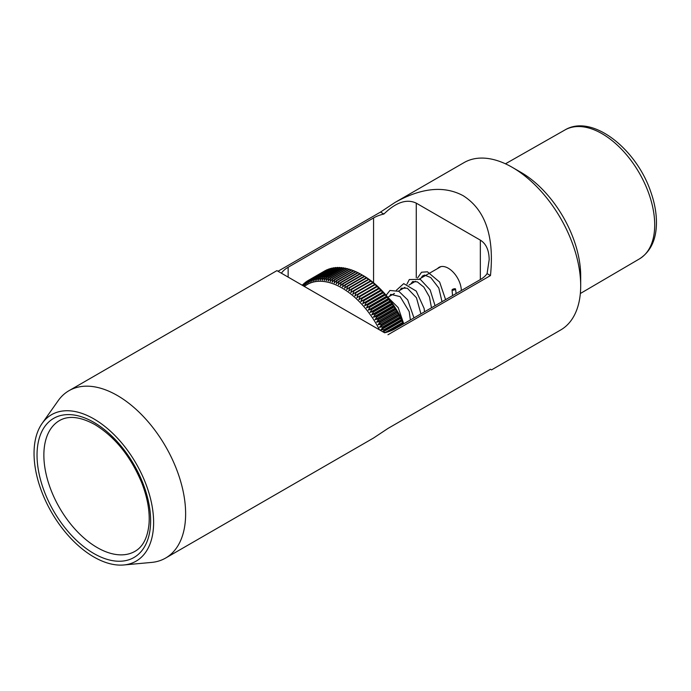 <?xml version="1.0" encoding="UTF-8"?>
<svg xmlns="http://www.w3.org/2000/svg" width="691" height="691" viewBox="0 0 691 691"><rect width="100%" height="100%" fill="white"/><g stroke="black" fill="none" stroke-linecap="round" stroke-linejoin="round"><path stroke-width="1.04" d="M42.099 423.445A84.552 48.819 60 0 1 93.838 418.884A84.552 48.819 60 0 1 151.571 503.342A84.552 48.819 60 0 1 123.81 564.97A84.552 48.819 60 0 1 51.557 512.333A84.552 48.819 60 0 1 42.099 423.445L58.174 400.685A96.636 55.79 60 0 1 68.988 390.691L276.927 270.63L384.593 332.794A30.197 17.43 0 0 0 394.915 328.89L480.331 279.579A30.197 17.43 0 0 0 487.086 273.619L489.176 259.678C489.038 250.194 486.093 243.673 480.331 240.131L416.267 203.145C406.809 198.637 396.012 202.264 383.885 214.037A30.197 17.43 0 0 0 373.563 217.933L288.147 267.253A30.197 17.43 0 0 0 281.392 273.213M437.576 268.54A18.424 10.633 60 0 1 439.087 267.322A18.424 10.633 60 0 1 448.295 268.238A18.424 10.633 60 0 1 461.32 290.548M68.988 390.691A96.636 55.79 60 0 1 117.297 395.477A96.636 55.79 60 0 1 180.429 480.634A96.636 55.79 60 0 1 165.615 558.06A96.636 55.79 60 0 1 151.554 562.422L123.81 564.97M165.615 558.06L373.563 438.008L387.971 428.437L490.472 369.262L491.551 369.892L560.677 329.978A96.636 55.79 -120 0 0 580.69 285.746A96.636 55.79 -120 0 0 512.359 167.395A96.636 55.79 -120 0 0 512.359 167.386A96.636 55.79 -120 0 0 464.041 162.601L394.915 202.515L380.508 212.085L383.885 214.037M580.69 285.746L580.69 275.882A84.552 48.819 -120 0 0 520.902 172.318L512.359 167.395M487.086 273.619L490.472 275.571C494.436 236.477 485.367 209.865 463.246 195.743C444.201 185.447 421.424 187.71 394.915 202.515M278.007 271.261L380.508 212.085M387.971 334.746L490.472 275.571M491.551 369.892L490.472 369.262M403.846 323.733A69.454 40.104 -120 0 0 363.311 275.631L360.287 273.895L343.202 283.759L342.546 286.946L344.982 284.787A72.477 41.84 60 0 1 345.353 285.003L344.628 288.199L347.132 286.117A72.477 41.84 60 0 1 347.495 286.359L346.701 289.546L349.266 287.551A72.477 41.84 60 0 1 349.637 287.81L348.774 290.997L351.399 289.08A72.477 41.84 60 0 1 351.762 289.356L350.829 292.535L353.516 290.712A72.477 41.84 60 0 1 353.878 290.997L352.876 294.167L355.615 292.431A72.477 41.84 60 0 1 355.977 292.734L354.906 295.886L357.696 294.236A72.477 41.84 60 0 1 358.05 294.556L356.91 297.691L359.761 296.137A72.477 41.84 60 0 1 360.106 296.465L358.888 299.574L361.79 298.115A72.477 41.84 60 0 1 362.127 298.46L360.84 301.535L363.786 300.17A72.477 41.84 60 0 1 364.122 300.533L362.758 303.574L365.746 302.304A72.477 41.84 60 0 1 366.083 302.675L364.641 305.69L367.672 304.515A72.477 41.84 60 0 1 368.001 304.895L366.489 307.866L369.564 306.787A72.477 41.84 60 0 1 369.875 307.184L368.294 310.112L371.404 309.127A72.477 41.84 60 0 1 371.706 309.533L370.048 312.41L373.192 311.529A72.477 41.84 60 0 1 373.494 311.943L371.758 314.768L374.937 313.982A72.477 41.84 60 0 1 375.222 314.405L373.416 317.178L376.621 316.487A72.477 41.84 60 0 1 376.906 316.919L375.023 319.639L378.253 319.043A72.477 41.84 60 0 1 378.521 319.484L376.569 322.144L379.817 321.635A72.477 41.84 60 0 1 380.085 322.084L378.055 324.684L381.328 324.269A72.477 41.84 60 0 1 381.579 324.727L379.48 327.258L382.771 326.938A72.477 41.84 60 0 1 383.013 327.396L380.836 329.857L384.144 329.642A72.477 41.84 60 0 1 384.369 330.099L382.814 331.766M363.311 275.631L362.067 274.923L344.982 284.787M362.723 275.294L362.067 274.923A72.477 41.84 -120 0 1 362.43 275.139L345.353 285.003M304.368 286.471A69.454 40.104 60 0 1 379.549 329.883M362.43 275.139L364.805 276.547L364.209 276.253L347.132 286.117M403.587 323.88L402.749 322.965A72.477 41.84 -120 0 0 402.533 322.498L402.309 320.84L401.454 320.235A72.477 41.84 -120 0 0 401.229 319.778L401.022 318.205L400.089 317.532A72.477 41.84 -120 0 0 399.856 317.074L399.657 315.606L398.664 314.863A72.477 41.84 -120 0 0 398.413 314.405L398.232 313.032L397.161 312.22A72.477 41.84 -120 0 0 396.902 311.771L396.746 310.492L395.606 309.62A72.477 41.84 -120 0 0 395.33 309.179L395.2 307.987L393.982 307.054A72.477 41.84 -120 0 0 393.706 306.623L393.594 305.534L392.307 304.541A72.477 41.84 -120 0 0 392.013 304.118L391.935 303.116L390.579 302.079A72.477 41.84 -120 0 0 390.277 301.665L390.234 300.758L388.791 299.669A72.477 41.84 -120 0 0 388.48 299.263L388.472 298.46L386.96 297.32A72.477 41.84 -120 0 0 386.64 296.923L386.666 296.214L385.086 295.031A72.477 41.84 -120 0 0 384.757 294.651L384.827 294.038L383.16 292.811A72.477 41.84 -120 0 0 382.831 292.44L381.207 290.669A72.477 41.84 -120 0 0 380.871 290.306L379.212 288.596A72.477 41.84 -120 0 0 378.867 288.251L377.191 286.601A72.477 41.84 -120 0 0 376.837 286.273L375.135 284.692A72.477 41.84 -120 0 0 374.781 284.381L373.062 282.869A72.477 41.84 -120 0 0 372.699 282.567L370.963 281.133A72.477 41.84 -120 0 0 370.601 280.848L368.847 279.492A72.477 41.84 -120 0 0 368.484 279.224L366.714 277.946A72.477 41.84 -120 0 0 366.351 277.687L364.58 276.495A72.477 41.84 -120 0 0 364.209 276.253M325.565 270.544L325.452 270.526A72.477 41.84 -120 0 0 325.193 270.665L308.108 280.529A72.477 41.84 60 0 1 308.367 280.382L308.523 282.861L309.663 279.725A72.477 41.84 60 0 1 309.939 279.605L310.069 282.144L311.287 279.034A72.477 41.84 60 0 1 311.572 278.931L311.676 281.539L312.963 278.456A72.477 41.84 60 0 1 313.256 278.369L313.334 281.038L314.699 277.998A72.477 41.84 60 0 1 315.001 277.929L315.044 280.658L316.478 277.644A72.477 41.84 60 0 1 316.789 277.601L316.798 280.382L318.309 277.411A72.477 41.84 60 0 1 318.629 277.385L318.603 280.218L320.192 277.29A72.477 41.84 60 0 1 320.512 277.281L320.451 280.175L322.11 277.29A72.477 41.84 60 0 1 322.438 277.298L322.334 280.235L324.07 277.402A72.477 41.84 60 0 1 324.407 277.437L324.252 280.416L326.057 277.635A72.477 41.84 60 0 1 326.402 277.687L326.204 280.701L328.087 277.981A72.477 41.84 60 0 1 328.432 278.05L328.182 281.099L330.134 278.438A72.477 41.84 60 0 1 330.488 278.533L330.186 281.617L332.216 279.017A72.477 41.84 60 0 1 332.57 279.121L332.216 282.23L334.314 279.7A72.477 41.84 60 0 1 334.669 279.829L334.254 282.965L336.431 280.503A72.477 41.84 60 0 1 336.793 280.65L336.318 283.802L338.555 281.41A72.477 41.84 60 0 1 338.918 281.574L338.383 284.744L340.698 282.429A72.477 41.84 60 0 1 341.06 282.61L340.464 285.798L342.84 283.552A72.477 41.84 60 0 1 343.202 283.759M327.284 269.801L327.024 269.74A72.477 41.84 -120 0 0 326.748 269.861L309.663 279.725M329.054 269.17L328.648 269.067A72.477 41.84 -120 0 0 328.372 269.17L311.287 279.034M330.868 268.652L330.341 268.505A72.477 41.84 -120 0 0 330.048 268.592L312.963 278.456M332.734 268.255L332.077 268.065A72.477 41.84 -120 0 0 331.775 268.134L314.699 277.998M334.643 267.978L333.874 267.737A72.477 41.84 -120 0 0 333.563 267.78L316.478 277.644M336.595 267.823L335.714 267.521A72.477 41.84 -120 0 0 335.394 267.547L318.309 277.411M338.581 267.78L337.597 267.426A72.477 41.84 -120 0 0 337.268 267.434L320.192 277.29M340.611 267.858L339.523 267.443A72.477 41.84 -120 0 0 339.195 267.426L322.11 277.29M342.667 268.048L341.484 267.572A72.477 41.84 -120 0 0 341.147 267.547L324.07 277.402M344.749 268.358L343.487 267.823A72.477 41.84 -120 0 0 343.142 267.771L326.057 277.635M346.865 268.782L345.517 268.186A72.477 41.84 -120 0 0 345.163 268.117L328.087 277.981M348.998 269.326L347.573 268.669A72.477 41.84 -120 0 0 347.219 268.574L330.134 278.438M351.149 269.982L349.655 269.265A72.477 41.84 -120 0 0 349.3 269.153L332.216 279.017M353.317 270.751L351.754 269.965A72.477 41.84 -120 0 0 351.391 269.835L334.314 279.7M355.502 271.632L353.87 270.786A72.477 41.84 -120 0 0 353.507 270.639L336.431 280.503M357.688 272.617L356.003 271.718A72.477 41.84 -120 0 0 355.64 271.546L338.555 281.41M359.881 273.714L358.145 272.755A72.477 41.84 -120 0 0 357.774 272.565L340.698 282.429M360.287 273.895A72.477 41.84 -120 0 0 359.925 273.688L342.84 283.552M364.58 276.495L347.495 286.359M366.714 277.946L349.637 287.81M366.351 277.687L349.266 287.551M368.847 279.492L351.762 289.356M368.484 279.224L351.399 289.08M370.963 281.133L353.878 290.997M370.601 280.848L353.516 290.712M373.062 282.869L355.977 292.734M372.699 282.567L355.615 292.431M375.135 284.692L358.05 294.556M374.781 284.381L357.696 294.236M377.191 286.601L360.106 296.465M376.837 286.273L359.761 296.137M377.087 286.039L356.91 297.691M379.212 288.596L362.127 298.46M378.867 288.251L361.79 298.115M379.074 287.922L358.888 299.574M381.207 290.669L364.122 300.533M380.871 290.306L363.786 300.17M381.026 289.883L360.84 301.535M383.16 292.811L366.083 302.675M382.831 292.44L365.746 302.304M382.944 291.93L362.758 303.574M385.086 295.031L368.001 304.895M384.757 294.651L367.672 304.515M384.827 294.038L364.641 305.69M386.96 297.32L369.875 307.184M386.64 296.923L369.564 306.787M386.666 296.214L366.489 307.866M388.791 299.669L371.706 309.533M388.48 299.263L371.404 309.127M388.472 298.46L368.294 310.112M390.579 302.079L373.494 311.943M390.277 301.665L373.192 311.529M390.234 300.758L370.048 312.41M392.307 304.541L375.222 314.405M392.013 304.118L374.937 313.982M391.935 303.116L371.758 314.768M393.982 307.054L376.906 316.919M393.706 306.623L376.621 316.487M393.594 305.534L373.416 317.178M395.606 309.62L378.521 319.484M395.33 309.179L378.253 319.043M395.2 307.987L375.023 319.639M397.161 312.22L380.085 322.084M396.902 311.771L379.817 321.635M396.746 310.492L376.569 322.144M398.664 314.863L381.579 324.727M398.413 314.405L381.328 324.269M398.232 313.032L378.055 324.684M400.089 317.532L383.013 327.396M399.856 317.074L382.771 326.938M399.657 315.606L379.48 327.258M401.454 320.235L384.369 330.099M401.229 319.778L384.144 329.642M401.022 318.205L380.836 329.857M402.533 322.498L385.448 332.362A72.477 41.84 60 0 1 385.543 332.57M402.749 322.965L386.589 332.293M402.309 320.84L383.099 331.93M383.946 332.423L385.448 332.362M403.535 323.492L390.614 330.954M302.399 285.34L302.528 284.83A72.477 41.84 60 0 1 302.744 284.606L302.839 285.59M303.695 284.061L302.744 284.606M303.219 285.815L303.815 283.595A72.477 41.84 60 0 1 304.049 283.396L304.256 285.642L305.18 282.464A72.477 41.84 60 0 1 305.422 282.282L305.612 284.614L306.614 281.444A72.477 41.84 60 0 1 306.864 281.28L307.037 283.681L308.108 280.529M305.085 282.792L304.049 283.396M306.554 281.626L305.422 282.282M308.091 280.572L306.864 281.28M325.452 270.526L308.367 280.382M327.024 269.74L309.939 279.605M328.648 269.067L311.572 278.931M330.341 268.505L313.256 278.369M332.077 268.065L315.001 277.929M333.874 267.737L316.789 277.601M335.714 267.521L318.629 277.385M337.597 267.426L320.512 277.281M339.523 267.443L322.438 277.298M341.484 267.572L324.407 277.437M343.487 267.823L326.402 277.687M345.517 268.186L328.432 278.05M347.573 268.669L330.488 278.533M349.655 269.265L332.57 279.121M351.754 269.965L334.669 279.829M353.87 270.786L336.793 280.65M356.003 271.718L338.918 281.574M358.145 272.755L341.06 282.61M455.067 288.734A1.814 0.57 -16.5 0 0 453.097 289.114A1.814 0.57 -16.5 0 0 452.044 289.97A1.814 0.57 -16.5 0 0 453.901 290.03A1.814 0.57 -16.5 0 0 455.524 288.968A1.814 0.57 -16.5 0 0 455.067 288.734M288.147 267.253L288.147 277.108M134.995 551.332A75.492 43.585 60 0 1 59.504 507.747A75.492 43.585 60 0 1 59.504 420.569C68.53 415.326 80.303 416.656 94.831 424.55C115.121 437.006 130.78 456.483 141.802 482.966C147.554 497.926 149.956 511.634 149.006 524.089C147.598 537.745 142.925 546.823 134.995 551.332M93.838 422.339A80.329 46.375 60 0 1 143.02 549.12A80.329 46.375 60 0 1 44.647 492.32A80.329 46.375 60 0 1 93.838 422.339M602.068 133.709A74.447 42.98 60 0 1 650.663 199.189A74.447 42.98 60 0 1 639.425 258.9C650.542 251.731 656.217 239.881 656.45 223.34C656.536 213.32 654.645 202.817 650.767 191.83C636.325 148.738 592.066 113.583 564.979 129.943A74.447 42.98 60 0 1 602.068 133.709M416.267 203.145L416.267 277.73M480.331 240.131L480.331 279.579M373.563 217.933L373.563 282.8M564.979 129.943L505.449 163.81M639.425 258.9L580.336 293.52M403.311 322.516L398.18 307.59L387.565 297.035M413.969 317.895L407.69 299.868L398.862 291.334L389.974 290.462L386.122 295.29M424.507 311.805L424.127 308.445L416.241 291.092L403.725 283.621L396.392 290.237M435.054 305.716L430.148 289.909L420.327 279.371L409.314 279.544L406.939 284.156M445.6 299.626L439.623 282.066L427.418 271.796L421.553 272.228L417.485 278.067M456.138 293.545L455.524 288.968M410.385 319.959L409.184 311.546L400.149 296.646L390.726 294.34L389.612 296.232M420.923 313.878L416.466 297.769L407.293 288.207L401.307 288.216L400.158 290.151M431.469 307.789L429.448 296.897L423.825 287.093L417.321 281.876L412.648 281.548L410.704 284.061M442.007 301.699L438.811 288.017L430.726 277.532L424.499 275.078L422.374 276.063L421.242 277.972M452.553 295.61L452.044 289.97M440.901 266.622L419.558 278.948M415.524 281.28L409.012 285.038M404.978 287.361L398.474 291.118M394.44 293.45L387.927 297.208"/></g></svg>
